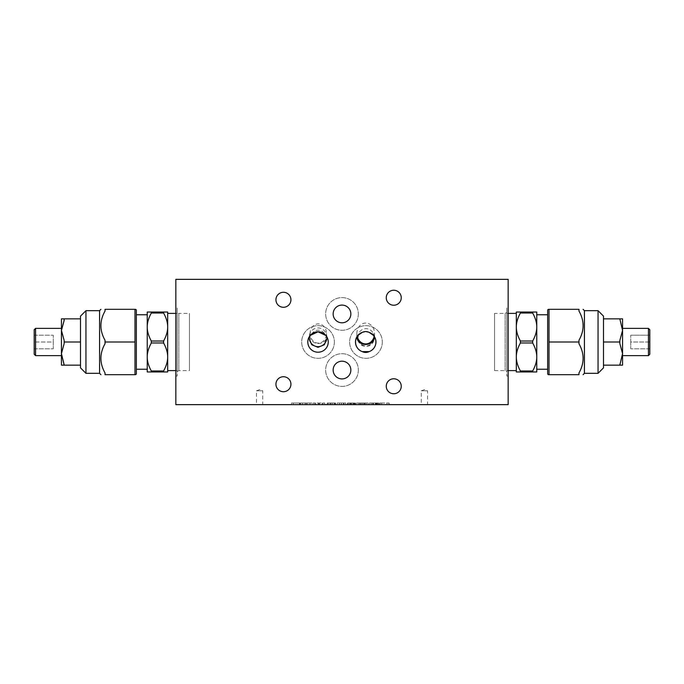 <?xml version="1.0" encoding="UTF-8"?>
<svg xmlns="http://www.w3.org/2000/svg" width="684" height="684" viewBox="0 0 684 684"><rect width="100%" height="100%" fill="white"/><g stroke="black" fill="none" stroke-linecap="round" stroke-linejoin="round"><path stroke-width="0.51" stroke-dasharray="3.42 2.56" d="M603.493 367.881L603.493 316.119M598.047 310.673L598.047 373.327M603.493 363.589L603.493 365.153L603.493 363.589M603.493 340.435L603.493 343.565L603.493 340.435M603.493 318.847L603.493 320.411L603.493 318.847L619.841 318.847L622.56 330.406L619.841 340.435L619.841 343.565L619.841 340.435L619.841 343.565L622.56 353.56L619.841 365.153L619.841 363.589L619.841 365.153L622.56 365.153L622.56 353.594M584.427 373.327L584.427 310.673M622.56 353.56L622.56 330.44M622.56 330.406L622.56 318.847L619.841 318.847M622.56 342L622.56 328.38L622.56 342M603.493 342L619.841 342M603.493 365.153L619.841 365.153M648.441 328.38L648.441 355.62M649.8 354.261L649.8 329.739M630.734 342L630.734 348.806L630.734 335.194L630.734 342L649.8 342L649.8 348.806L649.8 342L630.734 342M649.8 348.806L630.734 348.806L649.8 348.806M649.8 335.194L649.8 342L649.8 335.194L630.734 335.194L649.8 335.194M547.653 342L547.653 314.76L547.653 342M536.76 356.98C536.786 361.349 535.418 366.017 532.674 370.984A34.046 17.023 180 0 1 532.674 371.959L536.76 371.959L536.76 312.041L532.674 312.041A34.046 17.023 0 0 1 532.674 313.016C535.418 317.983 536.786 322.651 536.76 327.02C536.786 331.381 535.418 336.049 532.674 341.025A34.046 34.046 -90 0 1 532.674 342.975C535.418 347.951 536.786 352.619 536.76 356.98L536.76 369.24M516.326 370.6L516.326 313.4M516.326 327.02L516.326 371.959L520.413 371.959A34.046 17.023 180 0 1 520.413 370.984C517.668 366.017 516.3 361.349 516.326 356.98C516.3 352.619 517.668 347.951 520.413 342.975A34.046 34.046 -90 0 1 520.413 341.025C517.668 336.049 516.3 331.381 516.326 327.02C516.3 322.651 517.668 317.983 520.413 313.016A34.046 17.023 -0 0 1 520.413 312.041L516.326 312.041L516.326 356.98M506.793 342L506.793 313.4L506.793 342M520.413 371.959L532.674 371.959M520.413 312.041L532.674 312.041M520.413 313.016L532.674 313.016M520.413 341.025L532.674 341.025M520.413 342.975L532.674 342.975M520.413 370.984L532.674 370.984M549.013 342L549.013 309.313L578.98 309.313L578.98 311.066C584.469 320.796 584.469 330.517 578.98 340.247L578.98 343.753C584.469 353.483 584.469 363.204 578.98 372.934L578.98 374.687L578.98 372.934L578.98 374.687L549.013 374.687L549.013 342L578.98 342M547.653 309.997L547.653 374.003M549.013 319.847L549.013 309.313L549.013 319.847M549.013 352.534L549.013 331.466L549.013 352.534M549.013 374.687L549.013 364.153L549.013 374.687M80.507 367.881L80.507 316.119M85.953 310.673L85.953 373.327M80.507 318.847L80.507 320.411L80.507 318.847L64.159 318.847L61.44 330.406L61.44 318.847L64.159 318.847M80.507 340.435L80.507 343.565L80.507 340.435M80.507 363.589L80.507 365.153L80.507 363.589M99.573 373.327L99.573 310.673M61.44 330.406L64.159 340.435L64.159 343.565L64.159 340.435L64.159 343.565L61.44 353.56L61.44 330.44M61.44 353.56L64.159 363.589L64.159 365.153L64.159 363.589L64.159 365.153L61.44 365.153L61.44 353.594M61.44 342L61.44 328.38L61.44 342M80.507 342L64.159 342M80.507 365.153L64.159 365.153M35.559 328.38L35.559 355.62M34.2 354.261L34.2 329.739M53.266 342L53.266 348.806L53.266 335.194L53.266 342L34.2 342L53.266 342M34.2 348.806L53.266 348.806L34.2 348.806L34.2 342L34.2 348.806M34.2 335.194L53.266 335.194L34.2 335.194L34.2 342L34.2 335.194M136.347 342L136.347 314.76L136.347 342M147.24 314.76L147.24 369.24M147.24 356.98C147.214 361.349 148.582 366.017 151.326 370.984A34.046 17.023 -0 0 0 151.326 371.959L147.24 371.959L147.24 312.041L151.326 312.041A34.046 17.023 180 0 0 151.326 313.016C148.582 317.983 147.214 322.651 147.24 327.02C147.214 331.381 148.582 336.049 151.326 341.025A34.046 34.046 0 0 0 151.326 342.975C148.582 347.951 147.214 352.619 147.24 356.98L147.24 327.02M167.674 370.6L167.674 313.4M167.674 327.02L167.674 371.959L163.587 371.959A34.046 17.023 0 0 0 163.587 370.984C166.332 366.017 167.7 361.349 167.674 356.98C167.7 352.619 166.332 347.951 163.587 342.975A34.046 34.046 -90 0 0 163.587 341.025C166.332 336.049 167.7 331.381 167.674 327.02C167.7 322.651 166.332 317.983 163.587 313.016A34.046 17.023 180 0 0 163.587 312.041L167.674 312.041L167.674 356.98M177.207 342L177.207 313.4L177.207 342M163.587 371.959L151.326 371.959M163.587 312.041L151.326 312.041M163.587 313.016L151.326 313.016M163.587 341.025L151.326 341.025M163.587 342.975L151.326 342.975M163.587 370.984L151.326 370.984M105.02 340.247L105.02 343.753C99.531 353.483 99.531 363.204 105.02 372.934L105.02 374.687L105.02 372.934L105.02 374.687L134.987 374.687L134.987 309.313L105.02 309.313L105.02 311.066C99.531 320.796 99.531 330.517 105.02 340.247M134.987 342L105.02 342M136.347 309.997L136.347 374.003M134.987 309.313L134.987 319.847L134.987 309.313M134.987 331.466L134.987 352.534L134.987 331.466M134.987 364.153L134.987 374.687L134.987 364.153M375.465 404.646L371.258 404.646L371.258 403.013L376.798 403.013L371.258 403.013L371.258 404.646L376.157 404.646L376.157 403.013L378.688 403.013L369.446 403.013L378.047 403.013L376.14 403.013L376.14 404.646L375.465 404.646L375.465 403.013M375.815 404.646L371.258 404.646L371.258 403.013L371.258 404.646L375.815 404.646L375.815 403.013M375.696 404.646L375.696 403.013M376.798 404.646L376.798 403.013M378.688 404.646L369.446 404.646L378.688 404.646L378.688 403.013M376.14 404.646L376.14 403.013M378.047 404.646L378.047 403.013M376.636 404.646L376.636 403.013M369.446 404.646L369.446 403.013L369.446 404.646M377.277 404.646L377.277 403.013M360.314 404.646L364.512 404.646L360.314 404.646L360.314 403.013L364.512 403.013L360.314 403.013M362.409 404.646L362.409 403.013M364.512 404.646L364.512 403.013M356.749 404.646L368.154 404.646L356.749 404.646L356.749 403.013L368.154 403.013L356.749 403.013M358.578 404.646L358.578 403.013M359.818 404.646L359.818 403.013M365.017 404.646L365.017 403.013M366.248 404.646L366.248 403.013M368.154 404.646L368.154 403.013M363.563 404.646L363.563 403.013M361.34 404.646L361.34 403.013M333.151 404.646L327.456 404.646L335.57 404.646L335.57 403.013L327.166 403.013L335.57 403.013L335.57 404.646L327.166 404.646L327.166 403.013L327.166 404.646L333.151 404.646L333.151 403.013M328.876 404.646L328.876 403.013L327.456 403.013L335.006 403.013L328.876 403.013L328.876 404.646M332.475 404.646L332.475 403.013L332.475 404.646M334.296 404.646L334.296 403.013M335.006 404.646L335.006 403.013M327.456 404.646L327.456 403.013L327.456 404.646M327.55 404.646L327.55 403.013M311.818 404.646L300.481 404.646L311.818 404.646L311.818 403.013L300.481 403.013L311.818 403.013M309.972 404.646L309.972 403.013M306.201 404.646L306.201 403.013M302.422 404.646L302.422 403.013M300.481 404.646L300.481 403.013M305.175 404.646L305.175 403.013M307.125 404.646L307.125 403.013M299.951 404.646L291.427 404.646L291.427 403.013L299.951 403.013L291.427 403.013L291.427 404.646L299.951 404.646L299.951 403.013L293.239 403.013L299.951 403.013L299.951 404.646L293.239 404.646L299.951 404.646L299.951 403.013L299.951 404.646M293.239 404.646L293.239 403.013L299.498 403.013L293.239 403.013L293.239 404.646L299.498 404.646L293.239 404.646L293.239 403.013L293.239 404.646M299.498 404.646L299.498 403.013L299.498 404.646M324.797 404.646L324.797 403.013L313.118 403.013L324.797 403.013L324.797 404.646L313.118 404.646L324.797 404.646M322.275 404.646L322.275 403.013M318.992 404.646L318.992 403.013M315.589 404.646L315.589 403.013M313.118 404.646L313.118 403.013L313.118 404.646M314.802 404.646L314.802 403.013L314.802 404.646M318.325 404.646L318.325 403.013M319.428 404.646L319.428 403.013M322.985 404.646L322.985 403.013L322.985 404.646M339.007 404.646L344.009 404.646L339.007 404.646L339.007 403.013L339.478 403.013L339.007 403.013M344.009 404.646L344.009 403.013L339.486 403.013L344.009 403.013M345.865 404.646L337.152 404.646L345.865 404.646L345.865 403.013L341.513 403.013L345.865 403.013M337.152 403.013L341.513 403.013L337.152 403.013L337.152 404.646M352.935 403.013L347.498 403.013L353.919 403.013L350.276 403.013L353.654 403.013L352.935 403.013L352.935 404.646L349.327 404.646L349.327 403.013M349.327 404.646L355.774 404.646L347.498 404.646L353.919 404.646L350.276 404.646L353.654 404.646L353.654 403.013M353.654 404.646L352.935 404.646M350.276 404.646L350.276 403.013L350.276 404.646M353.919 404.646L353.919 403.013M353.166 404.646L353.166 403.013M347.626 404.646L347.626 403.013M347.498 404.646L347.498 403.013L347.498 404.646M355.774 404.646L355.774 403.013M354.825 404.646L354.825 403.013M352.995 404.646L352.995 403.013L352.995 404.646M355.509 404.646L355.509 403.013M354.295 404.646L354.295 403.013M347.874 404.646L347.874 403.013L347.874 404.646M347.985 404.646L347.985 403.013M389.17 404.646L389.17 403.013L379.663 403.013L389.17 403.013L389.17 404.646L379.663 404.646L389.17 404.646M381.621 404.646L381.621 403.013M388.982 404.646L388.982 403.013L388.982 404.646M379.988 404.646L379.988 403.013L379.988 404.646M386.939 404.646L386.939 403.013M379.663 404.646L379.663 403.013L379.663 404.646M508.161 404.646L175.839 404.646L175.839 279.354L508.161 279.354L508.161 404.646M262.733 404.646L256.466 404.646L262.733 404.646L262.733 390.812L256.466 390.812L262.733 390.812L259.604 389.666L256.466 390.812L256.466 404.646M427.534 404.646L421.267 404.646L427.534 404.646L427.534 390.812L421.267 390.812L427.534 390.812L424.396 389.666L421.267 390.812L421.267 404.646M290.931 299.78A7.49 7.49 0 0 0 279.688 293.291A7.49 7.49 0 0 0 279.688 306.27A7.49 7.49 0 0 0 290.931 299.78M290.931 384.22A7.49 7.49 0 0 0 279.688 377.73A7.49 7.49 0 0 0 279.688 390.709A7.49 7.49 0 0 0 290.931 384.22M401.243 386.263A7.49 7.49 0 0 0 390.008 379.774A7.49 7.49 0 0 0 390.008 392.753A7.49 7.49 0 0 0 401.243 386.263M401.243 297.737A7.49 7.49 0 0 0 390.008 291.247A7.49 7.49 0 0 0 390.008 304.226A7.49 7.49 0 0 0 401.243 297.737M350.849 370.053A8.849 8.849 0 0 1 337.571 377.722A8.849 8.849 0 0 1 337.571 362.392A8.849 8.849 0 0 1 350.849 370.053A8.849 8.849 0 0 1 342 378.91A8.849 8.849 0 0 1 333.151 370.053A8.849 8.849 0 0 1 342 361.203A8.849 8.849 0 0 1 350.849 370.053A8.849 8.849 0 0 0 342 361.203A8.849 8.849 0 0 0 333.151 370.053A8.849 8.849 0 0 0 342 378.91A8.849 8.849 0 0 0 350.849 370.053M326.473 333.493L326.465 336.237C326.721 346.412 309.134 345.625 310.134 335.519L311.861 333.86A9.636 8.174 90 0 1 325.31 334.844L326.465 336.237A10.217 10.217 0 0 1 310.827 349.25A10.217 10.217 0 0 1 310.134 335.519L310.134 333.493A9.636 8.174 90 0 1 318.299 323.857A9.636 8.174 90 0 1 326.473 333.493A9.636 8.174 90 0 1 326.465 333.92A9.636 8.174 90 0 1 318.12 343.12A9.636 8.174 90 0 1 310.134 333.493M310.168 335.476L309.39 336.554A10.217 10.217 0 0 0 315.196 351.815A10.217 10.217 0 0 0 326.67 336.554L325.892 335.476M326.867 337.922A9.362 8.849 90 0 0 326.884 337.315A9.362 8.849 90 0 0 326.67 335.271A9.362 8.849 90 0 0 318.026 327.944A9.362 8.849 90 0 0 309.177 337.315A9.362 8.849 90 0 0 309.194 337.922M177.207 312.46L177.207 371.54L177.207 312.46L178.84 313.4L178.84 370.6L178.84 313.4L189.459 313.4L189.459 370.6L189.459 313.4M373.396 334.989L374.139 338.426L373.327 342L371.797 344.146L369.651 345.676L365.974 346.523L362.289 345.676L360.143 344.146L358.613 342L357.8 338.426L358.544 334.989C359.288 331.184 372.652 331.184 373.396 334.989A10.217 10.217 0 0 1 362.195 351.49A10.217 10.217 0 0 1 358.544 334.989M373.396 333.707A8.644 8.174 90 0 1 374.139 337.315A8.644 8.174 90 0 1 365.974 345.95A8.644 8.174 90 0 1 357.8 337.315A8.644 8.174 90 0 1 365.974 328.671A8.644 8.174 90 0 1 373.396 333.707M494.541 313.4L494.541 370.6L494.541 313.4L505.16 313.4L505.16 370.6L505.16 313.4L506.793 312.46L506.793 371.54L506.793 312.46M357.894 335.408L356.886 336.827A10.217 10.217 0 0 0 372.284 349.806A10.217 10.217 0 0 0 374.507 336.827L373.507 335.408M374.208 336.357A10.44 8.849 90 0 0 374.507 334.51A10.44 8.849 90 0 0 374.55 333.493A10.44 8.849 90 0 0 365.701 323.053A10.44 8.849 90 0 0 356.843 333.493A10.44 8.849 90 0 0 357.185 336.357M350.849 313.947A8.849 8.849 0 0 1 337.571 321.608A8.849 8.849 0 0 1 337.571 306.278A8.849 8.849 0 0 1 350.849 313.947A8.849 8.849 0 0 1 342 322.797A8.849 8.849 0 0 1 333.151 313.947A8.849 8.849 0 0 1 342 305.09A8.849 8.849 0 0 1 350.849 313.947A8.849 8.849 0 0 0 342 305.09A8.849 8.849 0 0 0 333.151 313.947A8.849 8.849 0 0 0 342 322.797A8.849 8.849 0 0 0 350.849 313.947M358.348 370.053A16.348 16.348 0 0 1 333.826 384.211A16.348 16.348 0 0 1 333.826 355.902A16.348 16.348 0 0 1 358.348 370.053A16.348 16.348 0 0 0 333.826 355.902A16.348 16.348 0 0 0 333.826 384.211A16.348 16.348 0 0 0 358.348 370.053M177.207 307.954L177.207 376.046L177.207 307.954L175.839 307.954L175.839 376.046L175.839 307.954M325.31 334.844A10.217 10.217 0 0 1 324.874 349.584A10.217 10.217 0 0 1 310.16 348.515A10.217 10.217 0 0 1 311.861 333.86M334.373 342A16.348 16.348 0 0 1 309.861 356.15A16.348 16.348 0 0 1 309.861 327.85A16.348 16.348 0 0 1 334.373 342A16.348 16.348 0 0 0 309.861 327.85A16.348 16.348 0 0 0 309.861 356.15A16.348 16.348 0 0 0 334.373 342M376.183 342A10.217 10.217 0 0 1 360.861 350.849A10.217 10.217 0 0 1 360.861 333.151A10.217 10.217 0 0 1 376.183 342M382.313 342A16.348 16.348 0 0 1 357.8 356.15A16.348 16.348 0 0 1 357.8 327.85A16.348 16.348 0 0 1 382.313 342A16.348 16.348 0 0 0 357.8 327.85A16.348 16.348 0 0 0 357.8 356.15A16.348 16.348 0 0 0 382.313 342M506.793 307.954L506.793 376.046L506.793 307.954L508.161 307.954L508.161 376.046L508.161 307.954M358.348 313.947A16.348 16.348 0 0 1 333.826 328.098A16.348 16.348 0 0 1 333.826 299.789A16.348 16.348 0 0 1 358.348 313.947A16.348 16.348 0 0 0 333.826 299.789A16.348 16.348 0 0 0 333.826 328.098A16.348 16.348 0 0 0 358.348 313.947M372.994 404.646L372.994 403.013M373.31 404.646L373.31 403.013L373.31 404.646M375.396 404.646L375.396 403.013M372.729 404.646L372.729 403.013M373.062 404.646L373.062 403.013M373.353 404.646L373.353 403.013M330.945 404.646L330.945 403.013M330.808 404.646L330.808 403.013M330.457 404.646L330.457 403.013M343.513 404.646L343.513 403.013M339.486 404.646L339.486 403.013L339.478 404.646M341.513 404.646L341.513 403.013M343.522 404.646L343.522 403.013M351.285 404.646L351.285 403.013M350.883 404.646L350.883 403.013M351.054 404.646L351.054 403.013M353.106 404.646L353.106 403.013M351.106 404.646L351.106 403.013M351.217 404.646L351.217 403.013M354.568 404.646L354.568 403.013M351.431 404.646L351.431 403.013M506.793 370.6L508.161 370.6M506.793 313.4L508.161 313.4M175.839 370.6L177.207 370.6M175.839 313.4L177.207 313.4M326.884 338.503L326.884 337.315M309.177 338.503L309.177 337.315M177.207 371.54L178.84 370.6L189.459 370.6M357.8 337.315L357.8 338.426M374.139 337.315L374.139 338.426M494.541 370.6L505.16 370.6L506.793 371.54M374.55 336.904L374.55 333.493M356.843 336.904L356.843 333.493M175.839 376.046L177.207 376.046M506.793 376.046L508.161 376.046"/><path stroke-width="1.03" d="M603.493 365.153L603.493 367.881L598.047 373.327L598.047 310.673L603.493 316.119L603.493 365.153L619.841 365.153L622.56 353.594L619.841 343.565L619.841 340.435L622.56 330.44L619.841 318.847L622.56 318.847L622.56 330.406M598.047 373.327L584.427 373.327L584.427 310.673L598.047 310.673M622.56 330.44L622.56 353.56M622.56 353.594L622.56 365.153L619.841 365.153M603.493 318.847L619.841 318.847M603.493 342L619.841 342M648.441 355.62L648.441 328.38L649.8 329.739L649.8 354.261L648.441 355.62L622.56 355.62M547.653 369.24L536.76 369.24L536.76 356.98C536.786 352.619 535.418 347.951 532.674 342.975A34.046 34.046 0 0 0 532.674 341.025C535.418 336.049 536.786 331.381 536.76 327.02C536.786 322.651 535.418 317.983 532.674 313.016A34.046 17.023 -0 0 0 532.674 312.041L536.76 312.041L536.76 371.959L532.674 371.959A34.046 17.023 180 0 0 532.674 370.984C535.418 366.017 536.786 361.349 536.76 356.98M508.161 313.4L516.326 313.4L516.326 327.02L516.326 312.041L520.413 312.041A34.046 17.023 0 0 0 520.413 313.016C517.668 317.983 516.3 322.651 516.326 327.02C516.3 331.381 517.668 336.049 520.413 341.025A34.046 34.046 90 0 0 520.413 342.975C517.668 347.951 516.3 352.619 516.326 356.98L516.326 370.6L508.161 370.6M516.326 356.98C516.3 361.349 517.668 366.017 520.413 370.984A34.046 17.023 180 0 0 520.413 371.959L516.326 371.959L516.326 327.02M520.413 371.959L532.674 371.959M520.413 341.025L532.674 341.025M520.413 342.975L532.674 342.975M520.413 370.984L532.674 370.984M520.413 312.041L532.674 312.041M520.413 313.016L532.674 313.016M578.98 374.687L578.98 372.934C584.469 363.204 584.469 353.483 578.98 343.753L578.98 340.247C584.469 330.517 584.469 320.796 578.98 311.066L578.98 309.313C584.469 309.313 584.469 309.313 578.98 309.313C584.469 309.313 584.469 309.313 578.98 309.313L549.013 309.313L549.013 374.687L578.98 374.687C584.469 374.687 584.469 374.687 578.98 374.687C584.469 374.687 584.469 374.687 578.98 374.687M584.427 310.673L583.067 309.313M548.337 374.687L547.653 374.003L547.653 309.997L548.337 309.313M549.013 342L578.98 342M85.953 310.673L80.507 316.119L80.507 367.881L85.953 373.327L85.953 310.673L99.573 310.673L99.573 373.327L100.933 374.687M61.44 318.847L61.44 330.406L64.159 320.411L64.159 318.847L61.44 318.847M61.44 353.594L61.44 365.153L64.159 365.153L61.44 353.594L64.159 343.565L64.159 340.435L61.44 330.44L61.44 353.56M80.507 342L64.159 342M80.507 318.847L64.159 318.847M80.507 365.153L64.159 365.153M35.559 328.38L34.2 329.739L34.2 354.261L35.559 355.62L35.559 328.38L61.44 328.38M136.347 369.24L147.24 369.24L147.24 356.98C147.214 352.619 148.582 347.951 151.326 342.975A34.046 34.046 0 0 1 151.326 341.025C148.582 336.049 147.214 331.381 147.24 327.02L147.24 314.76L136.347 314.76M175.839 313.4L167.674 313.4L167.674 327.02L167.674 312.041L163.587 312.041A34.046 17.023 180 0 1 163.587 313.016C166.332 317.983 167.7 322.651 167.674 327.02C167.7 331.381 166.332 336.049 163.587 341.025A34.046 34.046 90 0 1 163.587 342.975C166.332 347.951 167.7 352.619 167.674 356.98L167.674 370.6L175.839 370.6M147.24 327.02C147.214 322.651 148.582 317.983 151.326 313.016A34.046 17.023 180 0 1 151.326 312.041L147.24 312.041L147.24 371.959L151.326 371.959A34.046 17.023 -0 0 1 151.326 370.984C148.582 366.017 147.214 361.349 147.24 356.98M167.674 356.98C167.7 361.349 166.332 366.017 163.587 370.984A34.046 17.023 0 0 1 163.587 371.959L167.674 371.959L167.674 327.02M163.587 371.959L151.326 371.959M163.587 342.975L151.326 342.975M163.587 341.025L151.326 341.025M163.587 370.984L151.326 370.984M163.587 313.016L151.326 313.016M163.587 312.041L151.326 312.041M105.02 374.687L105.02 372.934C99.531 363.204 99.531 353.483 105.02 343.753L105.02 340.247C99.531 330.517 99.531 320.796 105.02 311.066L105.02 309.313C99.531 309.313 99.531 309.313 105.02 309.313C99.531 309.313 99.531 309.313 105.02 309.313L134.987 309.313L134.987 374.687L105.02 374.687C99.531 374.687 99.531 374.687 105.02 374.687C99.531 374.687 99.531 374.687 105.02 374.687M99.573 310.673L100.933 309.313M135.663 374.687L136.347 374.003L136.347 309.997L135.663 309.313M134.987 342L105.02 342M175.839 404.646L508.161 404.646L508.161 279.354L175.839 279.354L175.839 404.646M290.931 299.78A7.49 7.49 0 0 1 279.688 306.27A7.49 7.49 0 0 1 279.688 293.291A7.49 7.49 0 0 1 290.931 299.78M290.931 384.22A7.49 7.49 0 0 1 279.688 390.709A7.49 7.49 0 0 1 279.688 377.73A7.49 7.49 0 0 1 290.931 384.22M401.243 386.263A7.49 7.49 0 0 1 390.008 392.753A7.49 7.49 0 0 1 390.008 379.774A7.49 7.49 0 0 1 401.243 386.263M401.243 297.737A7.49 7.49 0 0 1 390.008 304.226A7.49 7.49 0 0 1 390.008 291.247A7.49 7.49 0 0 1 401.243 297.737M350.849 370.053A8.849 8.849 0 0 1 337.571 377.722A8.849 8.849 0 0 1 337.571 362.392A8.849 8.849 0 0 1 350.849 370.053M309.39 336.554L309.177 338.503L311.742 344.762L318.026 347.344L324.319 344.762L326.884 338.503L326.67 336.554M325.892 335.476L318.026 331.783L310.168 335.476M309.194 337.922A9.362 8.849 90 0 0 318.026 346.677A9.362 8.849 90 0 0 326.867 337.922M362.255 332.381A10.44 8.849 90 0 1 369.146 332.381A10.217 10.217 0 0 1 369.146 351.619A10.44 8.849 90 0 1 362.255 351.619A10.217 10.217 0 0 1 362.255 332.381L357.894 335.408M373.507 335.408L369.146 332.381M357.185 336.357A10.44 8.849 90 0 0 365.701 343.932A10.44 8.849 90 0 0 374.208 336.357M356.886 336.827C357.133 347.002 374.259 347.002 374.507 336.827M350.849 313.947A8.849 8.849 0 0 1 337.571 321.608A8.849 8.849 0 0 1 337.571 306.278A8.849 8.849 0 0 1 350.849 313.947M328.243 342A10.217 10.217 0 0 1 312.921 350.849A10.217 10.217 0 0 1 312.921 333.151A10.217 10.217 0 0 1 328.243 342M369.146 351.619L362.255 351.619M622.56 328.38L648.441 328.38M536.76 314.76L547.653 314.76M584.427 373.327L583.067 374.687M85.953 373.327L99.573 373.327M35.559 355.62L61.44 355.62"/></g></svg>
